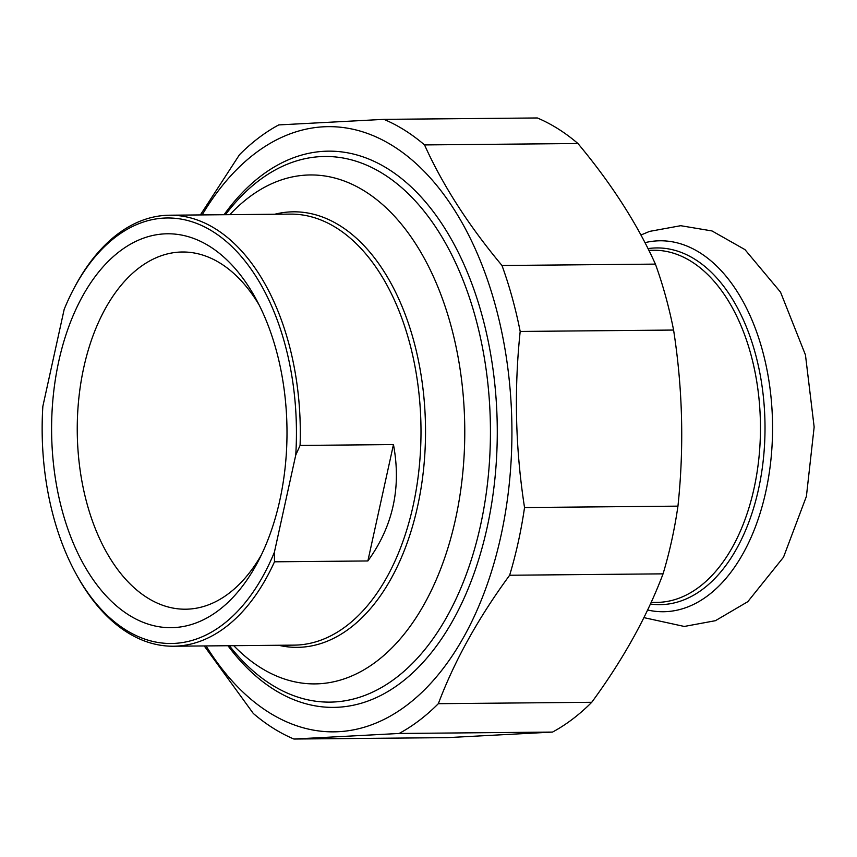 <?xml version="1.0" encoding="UTF-8"?>
<svg xmlns="http://www.w3.org/2000/svg" width="857" height="857" viewBox="0 0 857 857"><rect width="100%" height="100%" fill="white"/><g stroke="black" fill="none" stroke-linecap="round" stroke-linejoin="round"><path stroke-width="1.29" d="M677.951 506.144A319.597 190.982 89.5 0 1 671.663 540.724A319.597 190.982 89.5 0 1 663.061 573.847L509.647 575.24A319.597 190.982 -90.5 0 0 518.249 542.117A319.597 190.982 -90.5 0 0 524.538 507.537L677.951 506.144C684.165 447.386 682.708 388.682 673.591 330.052L520.188 331.445A319.597 190.982 -90.5 0 0 501.998 265.499L655.412 264.117A319.597 190.982 89.5 0 1 673.591 330.052M537.339 117.966A319.597 190.982 89.5 0 1 577.939 143.526L424.536 144.919A319.597 190.982 -90.5 0 0 383.925 119.359L537.339 117.966M383.925 119.359L278.729 124.918A319.597 190.982 -90.5 0 0 239.489 154.71L200.377 214.936M204.245 645.942L253.308 713.474A319.597 190.982 -90.5 0 0 293.908 739.034L447.322 737.641L552.519 732.082L399.105 733.474A319.597 190.982 -90.5 0 0 438.345 703.683L591.748 702.29A319.597 190.982 89.5 0 1 552.519 732.082M591.748 702.29C623.189 659.408 646.96 616.59 663.061 573.847M509.647 575.24C478.217 618.122 454.446 660.94 438.345 703.683M206.066 645.921A302.639 180.848 -90.5 0 0 500.874 536.193A302.639 180.848 -90.5 0 0 427.793 175.16A302.639 180.848 -90.5 0 0 202.145 214.914M520.188 331.445C513.975 390.214 515.421 448.918 524.538 507.537M424.536 144.919C442.694 185.187 468.511 225.38 501.998 265.499M399.105 733.474L293.908 739.034M655.412 264.117C637.254 223.848 611.427 183.655 577.939 143.526M227.962 645.728A278.129 166.204 -90.5 0 0 456.61 613.591A278.129 166.204 -90.5 0 0 453.235 242.702A278.129 166.204 -90.5 0 0 388.275 169.086A278.129 166.204 -90.5 0 0 224.052 214.721M393.459 444.579C401.505 487.579 392.977 526.369 367.867 560.96L393.459 444.579L300.079 445.436A215.514 128.786 -90.5 0 0 169.547 215.214A215.514 128.786 -90.5 0 0 74.227 287.898L73.263 289.741A212.761 127.136 89.5 0 1 219.97 236.436A212.761 127.136 89.5 0 1 295.74 455.11L300.079 445.436M367.867 560.96L274.486 561.806L274.411 552.165L295.74 455.11M73.263 289.741A212.761 127.136 89.5 0 0 64.189 309.313L42.85 406.357A212.761 127.136 89.5 0 0 75.834 573.451L76.83 575.283A215.514 128.786 -90.5 0 0 127.179 632.327A215.514 128.786 -90.5 0 0 173.457 646.221A215.514 128.786 -90.5 0 0 274.486 561.806M274.411 552.165A212.761 127.136 89.5 0 1 75.834 573.451M261.406 554.843A178.61 106.729 89.5 0 1 185.626 609.209A178.61 106.729 89.5 0 1 83.782 367.492A178.61 106.729 89.5 0 1 182.38 252.001A178.61 106.729 89.5 0 1 259.135 304.974M279.81 500.317A196.949 117.688 -90.5 0 0 255.815 298.622A196.949 117.688 -90.5 0 0 86.343 289.666A196.949 117.688 -90.5 0 0 88.924 573.29A196.949 117.688 -90.5 0 0 258.193 561.26A196.949 117.688 -90.5 0 0 279.81 500.317M229.847 214.668A254.486 152.075 89.5 0 1 365.028 191.368A254.486 152.075 89.5 0 1 455.474 519.342A254.486 152.075 89.5 0 1 260.335 667.507A254.486 152.075 89.5 0 1 233.757 645.675M229.376 645.717A272.826 163.034 -90.5 0 0 271.273 684.529A272.826 163.034 -90.5 0 0 329.859 702.119A272.826 163.034 -90.5 0 0 488.136 477.563A272.826 163.034 -90.5 0 0 383.507 174.078A272.826 163.034 -90.5 0 0 324.91 156.477A272.826 163.034 -90.5 0 0 225.455 214.7M169.547 215.214L290.244 214.111A215.514 128.786 89.5 0 1 413.117 505.759A215.514 128.786 89.5 0 1 294.155 645.128L173.457 646.221M278.621 645.267A217.774 130.135 -90.5 0 0 417.563 506.53A217.774 130.135 -90.5 0 0 274.711 214.261M651.106 602.45L656.837 602.396A176.081 105.218 -90.5 0 0 760.448 425.372A176.081 105.218 -90.5 0 0 653.645 250.255L648.845 250.298M650.388 604.014A178.374 106.589 -90.5 0 0 765.012 426.036A178.374 106.589 -90.5 0 0 648.01 248.626M647.592 609.991A185.476 110.832 -90.5 0 0 772.553 425.854A185.476 110.832 -90.5 0 0 644.967 242.66M643.875 617.618L684.282 626.456L715.413 620.693L747.786 601.689L783.512 557.2L806.405 496.374L814.15 427.022L805.451 354.916L780.534 292.141L744.947 249.601L711.996 230.94L680.715 225.702L649.585 231.39L640.918 235.022"/></g></svg>
